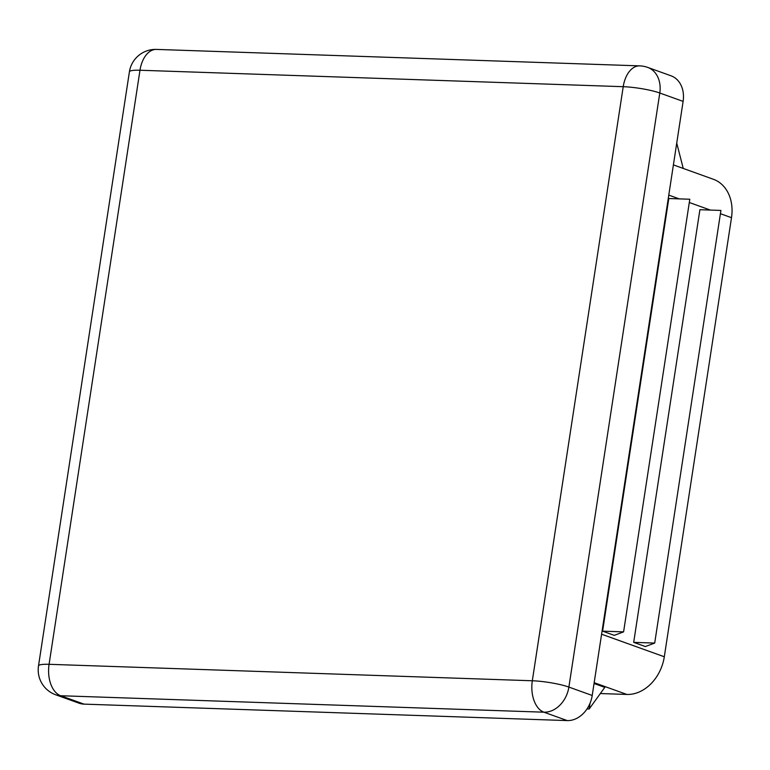 <?xml version="1.0" encoding="UTF-8"?>
<svg xmlns="http://www.w3.org/2000/svg" width="770" height="770" viewBox="0 0 770 770"><rect width="100%" height="100%" fill="white"/><g stroke="black" fill="none" stroke-linecap="round" stroke-linejoin="round"><path stroke-width="1.16" d="M600.331 693.539L626.867 694.444A39.655 30.954 -70.2 0 0 664.308 656.772L731.5 217.679A39.655 30.954 -70.2 0 0 713.415 179.294L673.404 164.895M590.07 703.154L589.175 708.987L604.797 687.36L594.045 683.49M676.734 143.105L683.24 168.438M55.681 694.781A26.44 20.636 -70.2 0 0 60.686 695.734A26.44 16.035 -88 0 1 49.078 664.308L532.32 680.767A26.44 16.035 92 0 0 543.918 712.192A26.44 20.636 -70.2 0 0 568.886 687.081A26.44 4.023 -171.3 0 0 532.32 680.767L623.219 86.692L139.986 70.243L49.078 664.308A26.44 4.023 -171.3 0 0 38.5 665.906A26.44 26.44 0 0 0 55.681 694.781L79.012 703.174A26.44 20.636 -70.2 0 0 84.017 704.126L567.249 720.585A26.44 20.636 -70.2 0 0 592.217 695.474L683.115 101.399A26.44 20.636 -70.2 0 0 671.055 75.816L647.724 67.414A26.44 26.44 0 0 0 639.678 65.873A26.44 16.035 92 0 0 623.219 86.692A26.44 4.023 8.7 0 1 659.784 93.006A26.44 20.636 -70.2 0 0 647.724 67.414M633.691 642.353L645.356 646.55L654.702 643.066L633.691 642.353L699.901 209.719L720.913 210.431L654.702 643.066M602.592 631.159L614.258 635.356L623.594 631.872L602.592 631.159L668.793 198.525L689.804 199.238L623.594 631.872M587.019 708.92L589.175 708.987M594.171 682.682L626.867 694.444M601.591 634.201L664.308 656.772M668.774 195.108L679.246 198.881M689.304 202.5L710.354 210.075M720.412 213.694L731.5 217.679M592.217 695.474L568.886 687.081L659.784 93.006L683.115 101.399M139.986 70.243A26.44 16.035 -88 0 1 156.435 49.415A26.44 26.44 0 0 0 129.408 71.841A26.44 4.023 8.7 0 1 139.986 70.243M84.017 704.126L60.686 695.734L543.918 712.192L567.249 720.585M639.678 65.873L156.435 49.415M129.408 71.841L38.5 665.906"/></g></svg>

